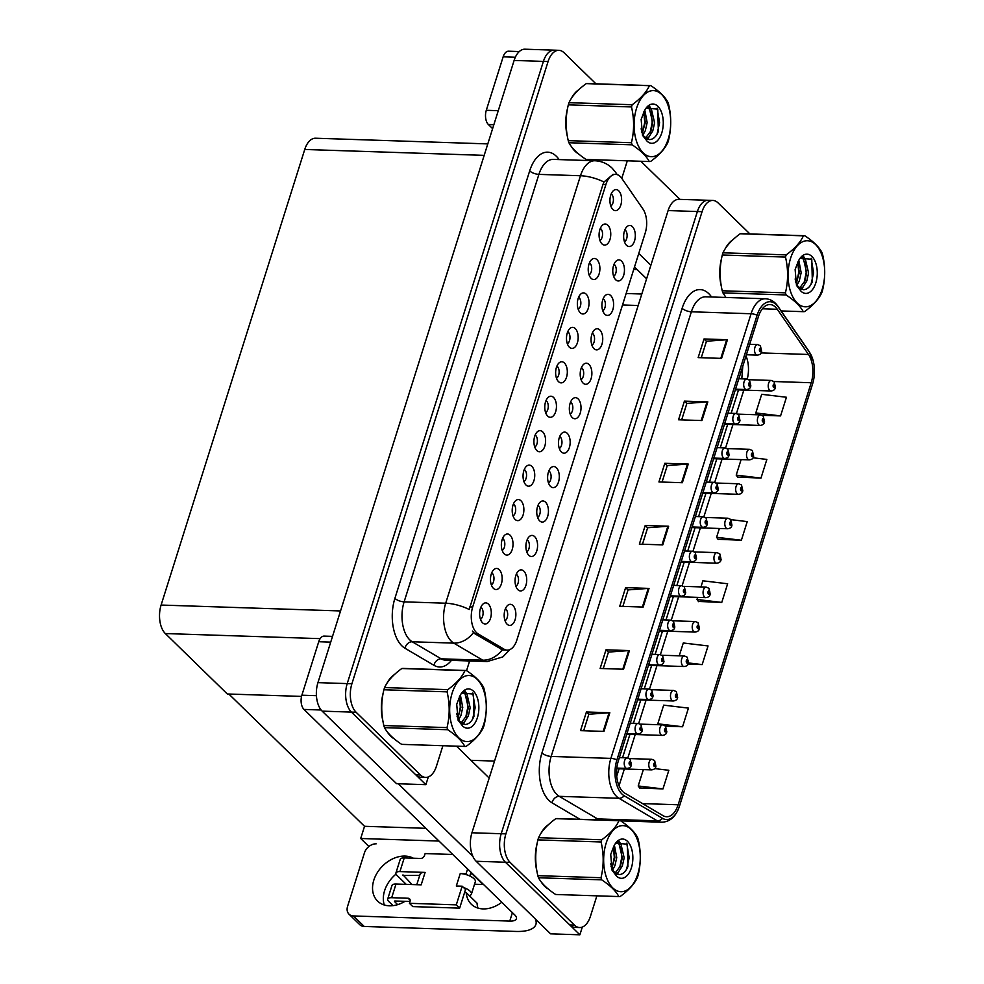 <?xml version="1.0" encoding="UTF-8"?>
<svg xmlns="http://www.w3.org/2000/svg" width="984" height="984" viewBox="0 0 984 984"><rect width="100%" height="100%" fill="white"/><g stroke="black" fill="none" stroke-linecap="round" stroke-linejoin="round"><path stroke-width="1.48" d="M749.906 233.934L718.062 202.888A21.094 11.673 91.9 0 0 712.871 200.441L678.911 199.334A21.094 11.673 91.9 0 0 668.111 210.564L471.939 832.771A21.094 11.673 91.9 0 0 476.158 861.271L550.597 933.841L579.871 934.8L582.307 927.076M668.111 210.564L697.385 211.535A21.094 11.673 91.9 0 1 708.185 200.293A21.094 11.673 91.9 0 0 697.385 211.535L501.213 833.731A21.094 11.673 91.9 0 0 505.432 862.23L579.871 934.8M368.914 846.498L360.697 838.491L438.999 841.062M360.697 838.491L364.535 826.302L425.924 828.319M228.854 694.028L364.535 826.302M559.33 448.507A6.335 3.506 91.9 0 0 561.938 443.071A6.335 3.506 91.9 0 0 560.228 436.859A6.335 3.506 91.9 0 0 559.724 436.466M561.372 451.963A10.553 5.843 91.9 0 0 561.679 452.234A10.553 5.843 91.9 0 0 569.453 447.302A10.553 5.843 91.9 0 0 567.264 433.317A10.553 5.843 91.9 0 0 562.307 432.898A10.553 5.843 91.9 0 0 558.494 442.148A10.553 5.843 91.9 0 0 561.372 451.963M570.191 414.067A6.335 3.506 91.9 0 0 572.799 408.618A6.335 3.506 91.9 0 0 571.089 402.407A6.335 3.506 91.9 0 0 570.585 402.013M572.233 417.523A10.553 5.843 91.9 0 0 572.528 417.794A10.553 5.843 91.9 0 0 580.314 412.849A10.553 5.843 91.9 0 0 578.112 398.877A10.553 5.843 91.9 0 0 573.168 398.458A10.553 5.843 91.9 0 0 569.355 407.708A10.553 5.843 91.9 0 0 572.233 417.523M581.052 379.627A6.335 3.506 91.9 0 0 583.66 374.178A6.335 3.506 91.9 0 0 581.95 367.967A6.335 3.506 91.9 0 0 581.446 367.573M583.094 383.083A10.553 5.843 91.9 0 0 583.389 383.354A10.553 5.843 91.9 0 0 591.175 378.409A10.553 5.843 91.9 0 0 588.973 364.437A10.553 5.843 91.9 0 0 584.029 364.006A10.553 5.843 91.9 0 0 580.216 373.268A10.553 5.843 91.9 0 0 583.094 383.083M502.197 550.413A6.335 3.506 91.9 0 0 504.792 544.964A6.335 3.506 91.9 0 0 503.082 538.752A6.335 3.506 91.9 0 0 502.59 538.359M504.238 553.869A10.553 5.843 91.9 0 0 504.534 554.14A10.553 5.843 91.9 0 0 512.32 549.195A10.553 5.843 91.9 0 0 510.118 535.21A10.553 5.843 91.9 0 0 505.173 534.792A10.553 5.843 91.9 0 0 501.36 544.041A10.553 5.843 91.9 0 0 504.238 553.869M534.767 447.08A6.335 3.506 91.9 0 0 537.375 441.632A6.335 3.506 91.9 0 0 535.665 435.42A6.335 3.506 91.9 0 0 535.161 435.026M536.821 450.537A10.553 5.843 91.9 0 0 537.116 450.807A10.553 5.843 91.9 0 0 544.89 445.863A10.553 5.843 91.9 0 0 542.701 431.89A10.553 5.843 91.9 0 0 537.744 431.472A10.553 5.843 91.9 0 0 533.931 440.721A10.553 5.843 91.9 0 0 536.821 450.537M505.038 620.719A6.335 3.506 91.9 0 0 507.633 615.271A6.335 3.506 91.9 0 0 505.924 609.071A6.335 3.506 91.9 0 0 505.432 608.666M507.08 624.176A10.553 5.843 91.9 0 0 507.375 624.446A10.553 5.843 91.9 0 0 515.161 619.514A10.553 5.843 91.9 0 0 512.959 605.529A10.553 5.843 91.9 0 0 508.015 605.111A10.553 5.843 91.9 0 0 504.202 614.36A10.553 5.843 91.9 0 0 507.08 624.176M523.906 481.52A6.335 3.506 91.9 0 0 526.514 476.072A6.335 3.506 91.9 0 0 524.804 469.872A6.335 3.506 91.9 0 0 524.312 469.466M525.96 484.977A10.553 5.843 91.9 0 0 526.255 485.247A10.553 5.843 91.9 0 0 534.029 480.315A10.553 5.843 91.9 0 0 531.84 466.33A10.553 5.843 91.9 0 0 526.895 465.912A10.553 5.843 91.9 0 0 523.07 475.161A10.553 5.843 91.9 0 0 525.96 484.977M491.336 584.853A6.335 3.506 91.9 0 0 493.943 579.404A6.335 3.506 91.9 0 0 492.234 573.192A6.335 3.506 91.9 0 0 491.729 572.799M493.378 588.309A10.553 5.843 91.9 0 0 493.673 588.58A10.553 5.843 91.9 0 0 501.459 583.635A10.553 5.843 91.9 0 0 499.257 569.662A10.553 5.843 91.9 0 0 494.312 569.232A10.553 5.843 91.9 0 0 490.499 578.481A10.553 5.843 91.9 0 0 493.378 588.309M613.635 276.295A6.335 3.506 91.9 0 0 616.23 270.858A6.335 3.506 91.9 0 0 614.52 264.647A6.335 3.506 91.9 0 0 614.028 264.253M615.677 279.751A10.553 5.843 91.9 0 0 615.972 280.022A10.553 5.843 91.9 0 0 623.745 275.089A10.553 5.843 91.9 0 0 621.556 261.104A10.553 5.843 91.9 0 0 616.611 260.686A10.553 5.843 91.9 0 0 612.798 269.936A10.553 5.843 91.9 0 0 615.677 279.751M578.211 309.308A6.335 3.506 91.9 0 0 580.818 303.872A6.335 3.506 91.9 0 0 579.109 297.66A6.335 3.506 91.9 0 0 578.604 297.254M580.252 312.764A10.553 5.843 91.9 0 0 580.548 313.035A10.553 5.843 91.9 0 0 588.334 308.103A10.553 5.843 91.9 0 0 586.132 294.118A10.553 5.843 91.9 0 0 581.187 293.699A10.553 5.843 91.9 0 0 577.374 302.949A10.553 5.843 91.9 0 0 580.252 312.764M526.747 551.839A6.335 3.506 91.9 0 0 529.355 546.391A6.335 3.506 91.9 0 0 527.645 540.179A6.335 3.506 91.9 0 0 527.153 539.786M528.802 555.296A10.553 5.843 91.9 0 0 529.097 555.566A10.553 5.843 91.9 0 0 536.87 550.622A10.553 5.843 91.9 0 0 534.681 536.649A10.553 5.843 91.9 0 0 529.736 536.218A10.553 5.843 91.9 0 0 525.911 545.468A10.553 5.843 91.9 0 0 528.802 555.296M599.933 240.428A6.335 3.506 91.9 0 0 602.528 234.979A6.335 3.506 91.9 0 0 600.818 228.768A6.335 3.506 91.9 0 0 600.326 228.374M601.974 243.884A10.553 5.843 91.9 0 0 602.269 244.155A10.553 5.843 91.9 0 0 610.055 239.21A10.553 5.843 91.9 0 0 607.854 225.238A10.553 5.843 91.9 0 0 602.909 224.807A10.553 5.843 91.9 0 0 599.096 234.069A10.553 5.843 91.9 0 0 601.974 243.884M513.058 515.96A6.335 3.506 91.9 0 0 515.653 510.524A6.335 3.506 91.9 0 0 513.943 504.312A6.335 3.506 91.9 0 0 513.451 503.919M515.099 519.417A10.553 5.843 91.9 0 0 515.395 519.687A10.553 5.843 91.9 0 0 523.168 514.755A10.553 5.843 91.9 0 0 520.979 500.77A10.553 5.843 91.9 0 0 516.034 500.352A10.553 5.843 91.9 0 0 512.221 509.601A10.553 5.843 91.9 0 0 515.099 519.417M567.35 343.76A6.335 3.506 91.9 0 0 569.957 338.312A6.335 3.506 91.9 0 0 568.248 332.1A6.335 3.506 91.9 0 0 567.743 331.706M569.392 347.217A10.553 5.843 91.9 0 0 569.687 347.475A10.553 5.843 91.9 0 0 577.473 342.543A10.553 5.843 91.9 0 0 575.271 328.558A10.553 5.843 91.9 0 0 570.326 328.139A10.553 5.843 91.9 0 0 566.513 337.389A10.553 5.843 91.9 0 0 569.392 347.217M515.899 586.279A6.335 3.506 91.9 0 0 518.494 580.831A6.335 3.506 91.9 0 0 516.784 574.619A6.335 3.506 91.9 0 0 516.293 574.226M517.941 589.736A10.553 5.843 91.9 0 0 518.236 590.006A10.553 5.843 91.9 0 0 526.01 585.062A10.553 5.843 91.9 0 0 523.82 571.089A10.553 5.843 91.9 0 0 518.875 570.671A10.553 5.843 91.9 0 0 515.062 579.92A10.553 5.843 91.9 0 0 517.941 589.736M545.628 412.64A6.335 3.506 91.9 0 0 548.236 407.192A6.335 3.506 91.9 0 0 546.526 400.98A6.335 3.506 91.9 0 0 546.022 400.586M547.682 416.097A10.553 5.843 91.9 0 0 547.977 416.367A10.553 5.843 91.9 0 0 555.751 411.423A10.553 5.843 91.9 0 0 553.562 397.45A10.553 5.843 91.9 0 0 548.605 397.019A10.553 5.843 91.9 0 0 544.792 406.269A10.553 5.843 91.9 0 0 547.682 416.097M548.469 482.959A6.335 3.506 91.9 0 0 551.077 477.511A6.335 3.506 91.9 0 0 549.367 471.299A6.335 3.506 91.9 0 0 548.863 470.906M550.523 486.416A10.553 5.843 91.9 0 0 550.819 486.674A10.553 5.843 91.9 0 0 558.592 481.742A10.553 5.843 91.9 0 0 556.403 467.757A10.553 5.843 91.9 0 0 551.446 467.338A10.553 5.843 91.9 0 0 547.633 476.588A10.553 5.843 91.9 0 0 550.523 486.416M556.489 378.2A6.335 3.506 91.9 0 0 559.096 372.752A6.335 3.506 91.9 0 0 557.387 366.54A6.335 3.506 91.9 0 0 556.882 366.146M558.531 381.657A10.553 5.843 91.9 0 0 558.838 381.927A10.553 5.843 91.9 0 0 566.612 376.983A10.553 5.843 91.9 0 0 564.422 362.998A10.553 5.843 91.9 0 0 559.466 362.579A10.553 5.843 91.9 0 0 555.653 371.829A10.553 5.843 91.9 0 0 558.531 381.657M589.072 274.868A6.335 3.506 91.9 0 0 591.679 269.419A6.335 3.506 91.9 0 0 589.969 263.208A6.335 3.506 91.9 0 0 589.465 262.814M591.113 278.324A10.553 5.843 91.9 0 0 591.409 278.595A10.553 5.843 91.9 0 0 599.194 273.65A10.553 5.843 91.9 0 0 596.993 259.678A10.553 5.843 91.9 0 0 592.048 259.259A10.553 5.843 91.9 0 0 588.235 268.509A10.553 5.843 91.9 0 0 591.113 278.324M537.608 517.399A6.335 3.506 91.9 0 0 540.216 511.951A6.335 3.506 91.9 0 0 538.506 505.739A6.335 3.506 91.9 0 0 538.014 505.346M539.663 520.856A10.553 5.843 91.9 0 0 539.958 521.126A10.553 5.843 91.9 0 0 547.731 516.182A10.553 5.843 91.9 0 0 545.542 502.197A10.553 5.843 91.9 0 0 540.585 501.778A10.553 5.843 91.9 0 0 536.772 511.028A10.553 5.843 91.9 0 0 539.663 520.856M610.793 205.988A6.335 3.506 91.9 0 0 613.389 200.539A6.335 3.506 91.9 0 0 611.679 194.328A6.335 3.506 91.9 0 0 611.187 193.934M612.835 209.444A10.553 5.843 91.9 0 0 613.13 209.715A10.553 5.843 91.9 0 0 620.904 204.77A10.553 5.843 91.9 0 0 618.715 190.785A10.553 5.843 91.9 0 0 613.77 190.367A10.553 5.843 91.9 0 0 609.957 199.617A10.553 5.843 91.9 0 0 612.835 209.444M591.913 345.187A6.335 3.506 91.9 0 0 594.52 339.738A6.335 3.506 91.9 0 0 592.811 333.527A6.335 3.506 91.9 0 0 592.307 333.133M593.955 348.643A10.553 5.843 91.9 0 0 594.25 348.914A10.553 5.843 91.9 0 0 602.036 343.969A10.553 5.843 91.9 0 0 599.834 329.984A10.553 5.843 91.9 0 0 594.889 329.566A10.553 5.843 91.9 0 0 591.077 338.816A10.553 5.843 91.9 0 0 593.955 348.643M602.774 310.747A6.335 3.506 91.9 0 0 605.381 305.298A6.335 3.506 91.9 0 0 603.672 299.087A6.335 3.506 91.9 0 0 603.167 298.693M604.816 314.203A10.553 5.843 91.9 0 0 605.111 314.462A10.553 5.843 91.9 0 0 612.897 309.529A10.553 5.843 91.9 0 0 610.695 295.544A10.553 5.843 91.9 0 0 605.75 295.126A10.553 5.843 91.9 0 0 601.937 304.376A10.553 5.843 91.9 0 0 604.816 314.203M480.475 619.293A6.335 3.506 91.9 0 0 483.082 613.844A6.335 3.506 91.9 0 0 481.373 607.632A6.335 3.506 91.9 0 0 480.868 607.239M482.517 622.749A10.553 5.843 91.9 0 0 482.812 623.02A10.553 5.843 91.9 0 0 490.598 618.075A10.553 5.843 91.9 0 0 488.396 604.102A10.553 5.843 91.9 0 0 483.452 603.672A10.553 5.843 91.9 0 0 479.638 612.934A10.553 5.843 91.9 0 0 482.517 622.749M624.483 241.855A6.335 3.506 91.9 0 0 627.091 236.406A6.335 3.506 91.9 0 0 625.381 230.207A6.335 3.506 91.9 0 0 624.889 229.801M626.537 245.311A10.553 5.843 91.9 0 0 626.833 245.582A10.553 5.843 91.9 0 0 634.606 240.65A10.553 5.843 91.9 0 0 632.417 226.664A10.553 5.843 91.9 0 0 627.472 226.246A10.553 5.843 91.9 0 0 623.659 235.496A10.553 5.843 91.9 0 0 626.537 245.311M476.49 632.638A18.991 10.504 91.9 0 0 478.15 633.93L504.152 649.243A18.991 10.504 91.9 0 0 507.154 650.153A18.991 10.504 91.9 0 0 516.871 640.031L645.258 232.876A18.991 10.504 91.9 0 0 642.946 209.014L621.79 178.362A18.991 10.504 91.9 0 0 615.627 174.365A18.991 10.504 91.9 0 0 605.91 184.488L472.689 606.993A18.991 10.504 91.9 0 0 476.49 632.638M425.875 784.666L396.601 783.707L322.162 711.137A21.094 11.673 91.9 0 1 317.943 682.638L514.115 60.442A21.094 11.673 91.9 0 1 524.915 49.2L554.189 50.159A21.094 11.673 91.9 0 0 543.402 61.402L347.217 683.597A21.094 11.673 91.9 0 0 351.436 712.096L425.875 784.666L428.311 776.954M487.806 143.898L315.544 138.227A21.094 11.673 -88.1 0 0 304.745 149.47L161.105 605.049A21.094 11.673 -88.1 0 0 165.324 633.548L227.304 693.978L301.547 696.414M541.175 881.861A33.764 18.684 91.9 0 0 544.632 886.289A33.764 18.684 91.9 0 0 547.916 888.761M622.774 791.579A22.509 12.46 -88.1 0 1 618.26 761.173L758.455 316.528A22.509 12.46 -88.1 0 1 769.98 304.548A22.509 12.46 -88.1 0 1 777.286 309.271L808.479 354.474A22.509 12.46 -88.1 0 1 811.21 382.751L678.148 804.764A22.509 12.46 -88.1 0 1 666.623 816.745A22.509 12.46 -88.1 0 1 663.056 815.674L624.729 793.092A22.509 12.46 -88.1 0 1 622.774 791.579M621.986 794.063A25.326 14.01 91.9 0 0 624.2 795.773L662.527 818.344A25.326 14.01 91.9 0 0 679.39 806.4A25.326 14.01 91.9 0 0 679.489 806.081L812.55 384.055A25.326 14.01 91.9 0 0 813.214 360.907A25.326 14.01 91.9 0 0 809.488 352.247L778.295 307.045A25.326 14.01 91.9 0 0 757.114 315.212L616.919 759.857A25.326 14.01 91.9 0 0 621.986 794.063M712.871 200.441A21.094 11.673 91.9 0 0 702.072 211.683L697.385 211.535L501.213 833.731A21.094 11.673 91.9 0 0 505.432 862.23L569.773 924.948A21.094 11.673 91.9 0 0 574.951 927.383L579.638 927.543A21.094 11.673 91.9 0 0 590.437 916.301L596.882 895.846M701.272 357.721L706.463 341.227L726.672 339.751A5.621 2.116 17.5 0 1 727.447 339.726L704.027 338.963L698.148 357.61L721.567 358.385L727.447 339.726M706.438 341.313L704.027 338.963M681.666 419.885L686.869 403.403L707.066 401.915A5.621 2.116 17.5 0 1 707.84 401.902L684.421 401.128L678.542 419.787L701.961 420.549L707.84 401.902M686.832 403.489L684.421 401.128M662.06 482.062L667.263 465.567L687.472 464.091A5.621 2.116 17.5 0 1 688.246 464.067L664.815 463.304L658.936 481.951L682.355 482.726L688.246 464.067M667.238 465.653L664.815 463.304M583.66 730.731L588.85 714.249L609.059 712.76A5.621 2.116 17.5 0 1 609.834 712.748L586.415 711.986L580.535 730.632L603.955 731.407L609.834 712.748M588.826 714.335L586.415 711.986M603.254 668.566L608.456 652.084L628.665 650.596A5.621 2.116 17.5 0 1 629.44 650.584L606.009 649.809L600.129 668.468L623.548 669.231L629.44 650.584M608.432 652.171L606.009 649.809M622.86 606.402L628.063 589.908L648.259 588.42A5.621 2.116 17.5 0 1 649.034 588.407L625.615 587.645L619.736 606.292L643.155 607.067L649.034 588.407M628.026 589.994L625.615 587.645M642.466 544.226L647.656 527.744L667.865 526.255A5.621 2.116 17.5 0 1 668.64 526.243L645.221 525.468L639.342 544.127L662.761 544.89L668.64 526.243M647.632 527.83L645.221 525.468M548.395 824.715A33.764 18.684 91.9 0 0 540.696 833.805M537.264 842.784A33.764 18.684 91.9 0 0 536.981 871.504M732.809 239.825A33.764 18.684 91.9 0 0 725.122 248.903M721.69 257.882A33.764 18.684 91.9 0 0 721.395 286.615M702.072 211.683L505.899 833.879A21.094 11.673 91.9 0 0 510.118 862.39L574.447 925.108A21.094 11.673 91.9 0 0 579.638 927.543M737.619 477.092L760.976 478.089L766.856 459.43L753.031 457.781M762.145 415.309L780.57 415.912L786.45 397.265L761.69 394.301L755.81 412.948L757.114 414.768M688.05 664.126L702.17 664.594L708.049 645.947L683.277 642.982L679.231 655.811M665.639 726.204L682.564 726.758L688.443 708.111L663.671 705.147L657.792 723.806L658.456 724.728M639.612 787.938L662.958 788.934L668.837 770.288L654.631 768.578M718.025 539.269L741.37 540.253L747.25 521.606L730.878 519.638M698.419 601.433L721.764 602.429L727.643 583.77L702.884 580.806L700.952 586.919M697.656 597.374L697.004 599.465L698.579 601.667M721.764 602.429L697.004 599.465M702.17 664.594L688.517 662.958A3.518 1.205 -164.1 0 0 688.062 662.097A1.759 0.972 91.9 0 0 687.693 659.797A1.759 0.972 91.9 0 0 686.352 660.522A1.759 0.972 91.9 0 0 686.709 662.896A1.759 0.972 91.9 0 0 688.013 662.232L687.004 661.974L687.226 660.645L688.062 662.097M682.564 726.758L657.792 723.806M643.364 769.586L638.198 785.97L639.772 788.172M662.958 788.934L638.198 785.97M719.378 528.482L716.598 537.289L718.185 539.49M741.37 540.253L716.598 537.289M741.1 459.602L736.204 475.124L737.791 477.326M760.976 478.089L736.204 475.124M780.57 415.912L755.81 412.948M387.179 731.727A33.764 18.684 91.9 0 0 390.648 736.155A33.764 18.684 91.9 0 0 393.932 738.627M571.593 146.837A33.764 18.684 91.9 0 0 575.062 151.253A33.764 18.684 91.9 0 0 578.346 153.725M509.921 649.575L502.799 656.918L487.203 661.543A28.13 15.572 -88.1 0 1 482.75 660.19L453.784 643.13A28.13 15.572 -88.1 0 1 451.324 641.224A28.13 15.572 -88.1 0 1 445.691 603.217A24.612 9.25 17.5 0 1 469.196 609.49L602.995 184.389L603.979 182.003L613.143 174.291M603.979 182.003A24.612 9.25 -162.5 0 0 580.474 175.742L445.691 603.217L404.117 601.851A28.13 15.572 91.9 0 0 409.75 639.858A28.13 15.572 91.9 0 0 412.21 641.765L441.176 658.825L482.75 660.19A24.612 19.631 -59.5 0 0 502.344 649.735L474.964 633.819L472.394 631.051M595.91 83.8L564.066 52.755A21.094 11.673 91.9 0 0 558.875 50.319L554.189 50.159A21.094 11.673 91.9 0 0 543.402 61.402L347.217 683.597A21.094 11.673 91.9 0 0 351.436 712.096L415.777 774.814A21.094 11.673 91.9 0 0 420.967 777.262L425.642 777.409A21.094 11.673 91.9 0 0 436.441 766.179L442.898 745.712M394.399 674.594A33.764 18.684 91.9 0 0 386.712 683.671M383.28 692.65A33.764 18.684 91.9 0 0 382.985 721.383M578.813 89.692A33.764 18.684 91.9 0 0 571.126 98.781M567.694 107.748A33.764 18.684 91.9 0 0 567.399 136.481M558.875 50.319A21.094 11.673 91.9 0 0 548.076 61.549L351.903 683.757A21.094 11.673 91.9 0 0 356.122 712.256L420.463 774.974A21.094 11.673 91.9 0 0 425.642 777.409M466.564 670.633L469.614 660.965M621.79 178.35L627.312 160.81M775.318 387.573A3.518 1.205 -164.1 0 0 775.392 387.425A3.518 1.205 -164.1 0 0 774.937 386.564A1.759 0.972 91.9 0 0 774.568 384.252A1.759 0.972 91.9 0 0 773.227 384.99A1.759 0.972 91.9 0 0 773.584 387.364A1.759 0.972 91.9 0 0 774.9 386.7L773.879 386.429L774.101 385.113L774.937 386.564M773.719 386.146L774.408 386.171M774.9 386.7A3.518 1.439 19.1 0 1 775.294 387.757C775.011 389.615 773.572 390.685 770.976 390.98A5.277 2.915 -88.1 0 1 769.673 390.377A5.277 2.915 -88.1 0 1 768.344 384.4A5.277 2.915 -88.1 0 1 771.321 380.439L774.088 381.644L775.392 387.425M773.707 386.085L774.42 386.109M761.616 351.694A3.518 1.205 -164.1 0 0 761.69 351.559A3.518 1.205 -164.1 0 0 761.235 350.685A1.759 0.972 91.9 0 0 760.866 348.385A1.759 0.972 91.9 0 0 759.537 349.111A1.759 0.972 91.9 0 0 759.882 351.497A1.759 0.972 91.9 0 0 761.198 350.821L760.177 350.562L760.398 349.234L761.235 350.685M760.718 350.243L760.005 350.218L760.706 350.292M761.198 350.821A3.518 1.439 19.1 0 1 761.591 351.878C761.309 353.736 759.869 354.818 757.274 355.113A5.277 2.915 -88.1 0 1 755.97 354.498A5.277 2.915 -88.1 0 1 754.642 348.521A5.277 2.915 -88.1 0 1 757.619 344.572L760.386 345.765L761.69 351.559M764.457 422.013A3.518 1.205 -164.1 0 0 764.531 421.878A3.518 1.205 -164.1 0 0 764.076 421.004A1.759 0.972 91.9 0 0 763.707 418.692A1.759 0.972 91.9 0 0 762.379 419.43A1.759 0.972 91.9 0 0 762.723 421.804A1.759 0.972 91.9 0 0 764.039 421.14L763.018 420.869L763.24 419.553L764.076 421.004M762.871 420.586L763.547 420.611M764.039 421.14A3.518 1.439 19.1 0 1 764.433 422.197C764.15 424.055 762.711 425.125 760.115 425.432A5.277 2.915 -88.1 0 1 758.812 424.817A5.277 2.915 -88.1 0 1 757.495 418.84A5.277 2.915 -88.1 0 1 760.46 414.879L763.227 416.084L764.531 421.878M762.846 420.525L763.559 420.549M753.609 456.453A3.518 1.205 -164.1 0 0 753.67 456.318A3.518 1.205 -164.1 0 0 753.215 455.444A1.759 0.972 91.9 0 0 752.846 453.144A1.759 0.972 91.9 0 0 751.518 453.87A1.759 0.972 91.9 0 0 751.862 456.244A1.759 0.972 91.9 0 0 753.178 455.58L752.157 455.321L752.379 453.993L753.215 455.444M752.01 455.026L752.686 455.051M753.178 455.58A3.518 1.439 19.1 0 1 753.572 456.637C753.289 458.495 751.85 459.565 749.255 459.872A5.277 2.915 -88.1 0 1 747.963 459.257A5.277 2.915 -88.1 0 1 746.635 453.28A5.277 2.915 -88.1 0 1 749.599 449.331L752.379 450.524L753.67 456.318M751.997 454.977L752.699 454.989M742.748 490.893A3.518 1.205 -164.1 0 0 742.809 490.758A3.518 1.205 -164.1 0 0 742.354 489.884A1.759 0.972 91.9 0 0 741.985 487.584A1.759 0.972 91.9 0 0 740.657 488.31A1.759 0.972 91.9 0 0 741.001 490.696A1.759 0.972 91.9 0 0 742.317 490.02L741.296 489.761L741.518 488.433L742.354 489.884M741.149 489.466L741.825 489.491M742.317 490.02A3.518 1.439 19.1 0 1 742.711 491.077C742.428 492.935 740.989 494.017 738.394 494.312A5.277 2.915 -88.1 0 1 737.102 493.697A5.277 2.915 -88.1 0 1 735.774 487.72A5.277 2.915 -88.1 0 1 738.738 483.771L741.518 484.964L742.809 490.758M741.136 489.417L741.838 489.442M750.767 386.134A3.518 1.205 -164.1 0 0 750.829 385.999A3.518 1.205 -164.1 0 0 750.374 385.138A1.759 0.972 91.9 0 0 750.005 382.825A1.759 0.972 91.9 0 0 748.676 383.563A1.759 0.972 91.9 0 0 749.021 385.937A1.759 0.972 91.9 0 0 750.337 385.273L749.316 385.002L749.537 383.674L750.374 385.138M749.168 384.707L749.845 384.732M750.337 385.273A3.518 1.439 19.1 0 1 750.731 386.318C750.448 388.176 749.009 389.258 746.413 389.553A5.277 2.915 -88.1 0 1 745.122 388.951A5.277 2.915 -88.1 0 1 743.793 382.973A5.277 2.915 -88.1 0 1 746.758 379.012L749.537 380.205L750.829 385.999M749.144 384.658L749.857 384.683M739.906 420.586A3.518 1.205 -164.1 0 0 739.968 420.439A3.518 1.205 -164.1 0 0 739.513 419.578A1.759 0.972 91.9 0 0 739.144 417.265A1.759 0.972 91.9 0 0 737.816 418.003A1.759 0.972 91.9 0 0 738.16 420.377A1.759 0.972 91.9 0 0 739.476 419.713L738.455 419.442L738.676 418.114L739.513 419.578M738.308 419.159L738.984 419.172M739.476 419.713A3.518 1.439 19.1 0 1 739.87 420.771C739.587 422.616 738.148 423.698 735.552 423.993A5.277 2.915 -88.1 0 1 734.261 423.391A5.277 2.915 -88.1 0 1 732.932 417.413A5.277 2.915 -88.1 0 1 735.897 413.452L738.676 414.658L739.968 420.439M738.295 419.098L738.996 419.123M729.046 455.026A3.518 1.205 -164.1 0 0 729.107 454.879A3.518 1.205 -164.1 0 0 728.652 454.018A1.759 0.972 91.9 0 0 728.283 451.705A1.759 0.972 91.9 0 0 726.955 452.443A1.759 0.972 91.9 0 0 727.299 454.817A1.759 0.972 91.9 0 0 728.615 454.153L727.594 453.882L727.816 452.566L728.652 454.018M727.447 453.599L728.123 453.624M728.615 454.153A3.518 1.439 19.1 0 1 729.009 455.211C728.726 457.068 727.287 458.138 724.691 458.446A5.277 2.915 -88.1 0 1 723.4 457.831A5.277 2.915 -88.1 0 1 722.071 451.853A5.277 2.915 -88.1 0 1 725.036 447.892L727.816 449.098L729.107 454.879M727.434 453.538L728.135 453.562M718.185 489.466A3.518 1.205 -164.1 0 0 718.246 489.331A3.518 1.205 -164.1 0 0 717.803 488.458A1.759 0.972 91.9 0 0 717.422 486.157A1.759 0.972 91.9 0 0 716.094 486.883A1.759 0.972 91.9 0 0 716.45 489.257A1.759 0.972 91.9 0 0 717.754 488.593L716.733 488.322L716.955 487.006L717.803 488.458M716.586 488.039L717.262 488.064M717.754 488.593A3.518 1.439 19.1 0 1 718.148 489.651C717.865 491.508 716.426 492.578 713.831 492.886A5.277 2.915 -88.1 0 1 712.539 492.271A5.277 2.915 -88.1 0 1 711.211 486.293A5.277 2.915 -88.1 0 1 714.175 482.332L716.955 483.538L718.246 489.331M716.573 487.99L717.274 488.002M384.301 905.009A28.13 20.922 134.3 0 1 384.596 890.692A28.13 20.922 134.3 0 1 396.035 874.099M405.014 901.307A28.13 20.922 134.3 0 1 377.598 901.098A28.13 20.922 134.3 0 1 373.809 880.188A28.13 20.922 134.3 0 1 413.329 858.208M474.546 884.222L482.923 884.505A28.13 20.922 134.3 0 1 483.181 884.136M470.438 873.94L472.148 874.001L482.923 884.505M501.791 902.279A28.13 20.922 134.3 0 1 471.274 904.185A28.13 20.922 134.3 0 1 466.268 892.648L464.559 892.586M466.268 892.648L477.043 903.152A28.13 20.922 134.3 0 0 477.978 908.084M330.722 642.121L318.73 641.728L301.879 695.196L316.43 695.676M398.323 783.768L472.923 856.486M456.465 746.155L489.183 778.061M537.079 920.667L535.899 924.431A42.201 15.842 -162.5 0 1 515.862 931.442L364.203 926.461A10.553 7.847 134.3 0 1 359.775 924.689L349 914.173A10.553 7.847 -45.7 0 0 353.428 915.944L509.761 921.086L512.418 912.648M376.171 843.829A10.553 7.847 -45.7 0 0 364.437 852.87L347.586 906.338A10.553 7.847 -45.7 0 0 349 914.173M509.761 921.086A14.071 5.277 17.5 0 0 516.44 918.749A14.071 5.277 17.5 0 0 514.73 914.899L303.995 709.439A10.553 5.843 -88.1 0 1 301.879 695.196M318.73 641.728A10.553 5.843 -88.1 0 1 324.13 636.107L332.531 636.377M535.899 924.431A42.201 15.842 -162.5 0 0 535.308 918.933M515.345 57.232L503.156 56.826L486.293 110.294L498.273 110.688M638.764 253.478L650.867 265.274M640.879 161.265L679.969 199.358M646.611 278.779L634.495 266.971M492.615 128.646L488.408 124.55A10.553 5.843 -88.1 0 1 486.293 110.294M503.156 56.826A10.553 5.843 -88.1 0 1 508.556 51.205L519.269 51.562M467.375 875.022L466.084 873.767L460.229 873.571A10.553 3.961 17.5 0 1 467.375 875.022A10.553 3.961 17.5 0 1 474.067 878.786A10.553 3.961 17.5 0 1 475.346 881.664L471.422 894.099A10.553 3.961 17.5 0 1 469.307 895.612M394.756 901L410.021 901.479L409.442 903.312L412.813 906.596L459.651 908.134L465.543 889.487L463.452 887.457A10.553 3.961 17.5 0 1 470.143 891.221A10.553 3.961 17.5 0 1 471.422 894.099M416.773 884.702L420.094 874.173A10.553 3.961 17.5 0 1 425.1 872.414L421.177 884.85L396.011 884.026L391.693 897.703L408.089 898.244A3.518 2.62 134.3 0 1 409.565 898.835A3.518 2.62 134.3 0 1 410.033 901.442M399.922 871.59A8.438 3.173 -162.5 0 0 395.912 872.992L400.23 859.315A8.438 3.173 17.5 0 1 404.239 857.913L399.922 871.59L425.1 872.414M395.912 872.992A8.438 3.173 -162.5 0 0 396.946 875.305L406.232 884.358M402.985 874.887L412.087 884.554M402.8 875.489L419.701 875.416M391.693 897.703A8.438 3.173 -162.5 0 0 387.684 899.105L392.001 885.428A8.438 3.173 17.5 0 1 396.011 884.026M463.452 887.457L462.173 886.203L456.318 886.006L460.229 873.571M469.786 876.006L470.979 872.242M387.684 899.105A8.438 3.173 -162.5 0 0 388.705 901.405L393.059 905.649M394.559 901.602L397.684 904.653M409.442 903.312L456.293 904.849L459.651 908.134M456.293 904.849L462.173 886.203M466.084 873.767L467.609 868.958M452.763 854.481L425.125 853.571L424.534 855.44A3.518 2.62 134.3 0 1 420.635 858.454L404.239 857.913M637.177 269.579L633.721 269.468M546.12 887.187A33.407 18.487 -88.1 0 1 544.73 885.969A33.407 18.487 -88.1 0 1 543.143 884.222M536.378 867.728A33.407 18.487 -88.1 0 1 536.575 846.732M542.75 830.84A33.407 18.487 -88.1 0 1 546.624 826.425M392.124 737.053A33.407 18.487 -88.1 0 1 390.746 735.847A33.407 18.487 -88.1 0 1 389.16 734.089M382.382 717.594A33.407 18.487 -88.1 0 1 382.579 696.611M388.754 680.707A33.407 18.487 -88.1 0 1 392.628 676.291M720.792 282.826A33.407 18.487 -88.1 0 1 720.989 261.842M727.176 245.938A33.407 18.487 -88.1 0 1 731.038 241.523M576.538 152.151A33.407 18.487 -88.1 0 1 575.16 150.946A33.407 18.487 -88.1 0 1 573.574 149.199M566.809 132.692A33.407 18.487 -88.1 0 1 566.993 111.709M573.18 95.817A33.407 18.487 -88.1 0 1 577.054 91.389M637.792 874.112A33.062 18.29 91.9 0 0 631.174 829.451A33.062 18.29 91.9 0 0 606.132 843.239A33.062 18.29 91.9 0 0 612.749 887.888A33.062 18.29 91.9 0 0 637.792 874.112M637.792 876.326A37.982 21.021 91.9 0 0 638.124 875.219C640.978 863.337 641.002 851.418 638.198 839.45A37.982 21.021 91.9 0 0 637.509 837.347C634.643 831.886 628.924 826.314 620.363 820.631A37.982 21.021 91.9 0 0 618.985 820.717L555.8 818.651C547.252 824.875 541.507 831.222 538.58 837.691A37.982 21.021 91.9 0 0 538.223 838.786A37.982 21.021 91.9 0 0 537.891 839.893C535.025 851.677 535.013 863.595 537.817 875.662A37.982 21.021 91.9 0 0 538.506 877.765C541.397 883.263 547.116 888.835 555.653 894.481L618.838 896.559A37.982 21.021 91.9 0 0 620.215 896.473C628.813 890.188 634.557 883.841 637.435 877.421A37.982 21.021 91.9 0 0 637.792 876.326M538.58 837.691L601.765 839.77C610.314 833.546 616.058 827.187 618.985 820.717M601.765 839.77A37.982 21.021 91.9 0 0 601.409 840.865A37.982 21.021 91.9 0 0 601.076 841.972L537.891 839.893M620.363 820.631L557.178 818.553A37.982 21.021 91.9 0 0 555.8 818.651M612.601 869.93L614.914 865.699L616.747 857.605L614.385 845.145M611.876 868.109L614.877 857.544L613.438 846.867M615.849 873.829L618.456 872.021L622.343 865.945L624.176 857.851L620.99 844.284L617.583 842.439L615.996 842.734M615 873.226L620.486 865.883L622.318 857.79L619.133 844.223L616.648 842.525M611.015 866.326L613.868 872.427L610.683 863.89M613.216 871.234L619.047 874.628C622.774 874.456 625.738 871.762 627.927 866.547L627.349 844.174L615.64 843.19M631.384 867.851A19.655 10.873 91.9 0 0 629.108 843.325A19.655 10.873 91.9 0 0 615.234 843.755A19.655 10.873 91.9 0 0 613.918 846.056L610.72 854.469L612.085 870.323L616.697 876.24A19.655 10.873 91.9 0 0 631.384 867.851M616.697 876.24L613.868 872.427M537.817 875.662L601.003 877.74A37.982 21.021 91.9 0 0 601.691 879.844L538.506 877.765M601.003 877.74C603.868 865.957 603.893 854.038 601.076 841.972M618.838 896.559C615.972 891.098 610.252 885.526 601.691 879.844M612.282 867.334L614.311 857.249L613.401 846.941M616.292 874.075L616.845 873.3M619.723 867.581L621.74 857.495L620.707 846.72M619.28 842.894L618.038 840.84M626.611 869.192L629.182 857.74L626.722 843.177M617.005 874.382L618.788 871.689M620.67 843.94L618.653 840.459M483.808 723.978A33.062 18.29 91.9 0 0 477.191 679.329A33.062 18.29 91.9 0 0 452.148 693.105A33.062 18.29 91.9 0 0 458.765 737.766A33.062 18.29 91.9 0 0 483.808 723.978M483.796 726.204A37.982 21.021 91.9 0 0 484.128 725.085C486.994 713.216 487.018 701.284 484.202 689.317A37.982 21.021 91.9 0 0 483.513 687.213C480.647 681.752 474.94 676.18 466.367 670.498A37.982 21.021 91.9 0 0 464.989 670.596L401.804 668.517C393.256 674.753 387.512 681.1 384.584 687.57A37.982 21.021 91.9 0 0 384.227 688.652A37.982 21.021 91.9 0 0 383.895 689.772C381.042 701.543 381.017 713.474 383.822 725.54A37.982 21.021 91.9 0 0 384.51 727.643C387.401 733.129 393.12 738.701 401.656 744.359L464.842 746.438A37.982 21.021 91.9 0 0 466.219 746.339C474.817 740.054 480.561 733.707 483.439 727.287A37.982 21.021 91.9 0 0 483.796 726.204M384.584 687.57L447.781 689.649C456.33 683.413 462.062 677.066 464.989 670.596M447.781 689.649A37.982 21.021 91.9 0 0 447.425 690.731A37.982 21.021 91.9 0 0 447.08 691.85L383.895 689.772M466.367 670.498L403.182 668.419A37.982 21.021 91.9 0 0 401.804 668.517M458.618 719.808L460.918 715.565L462.751 707.471L460.389 695.024M457.88 717.976L460.893 707.41L459.454 696.734M461.853 723.707L464.46 721.887L468.359 715.811L470.18 707.717L466.994 694.15L463.599 692.318L462 692.613M461.004 723.092L466.502 715.749L468.322 707.656L465.137 694.089L462.664 692.404M457.019 716.192L459.872 722.293L456.699 713.757M459.233 721.112L465.051 724.507C468.778 724.322 471.742 721.629 473.931 716.413L473.365 694.052L461.644 693.056M477.388 717.717A19.655 10.873 91.9 0 0 475.112 693.191A19.655 10.873 91.9 0 0 461.238 693.622A19.655 10.873 91.9 0 0 459.922 695.934L456.724 704.335L458.089 720.19L462.701 726.106A19.655 10.873 91.9 0 0 477.388 717.717M462.701 726.106L459.872 722.293M383.822 725.54L447.019 727.606A37.982 21.021 91.9 0 0 447.695 729.722L384.51 727.643M447.019 727.606C449.873 715.835 449.897 703.904 447.08 691.85M464.842 746.438C461.976 740.964 456.268 735.392 447.695 729.722M458.286 717.213L460.315 707.127L459.405 696.82M462.296 723.953L462.849 723.166M465.727 717.447L467.757 707.373L466.711 696.598M465.284 692.773L464.042 690.706M472.627 719.07L475.186 707.619L472.738 693.043M463.021 724.249L464.805 721.555M466.674 693.818L464.669 690.337M822.218 289.21A33.062 18.29 91.9 0 0 815.601 244.561A33.062 18.29 91.9 0 0 790.558 258.349A33.062 18.29 91.9 0 0 797.175 302.998A33.062 18.29 91.9 0 0 822.218 289.21M781.136 310.944L803.251 311.67A37.982 21.021 91.9 0 0 804.629 311.571C813.227 305.286 818.971 298.939 821.849 292.519A37.982 21.021 91.9 0 0 822.206 291.436A37.982 21.021 91.9 0 0 822.538 290.317C825.404 278.447 825.428 266.516 822.612 254.561A37.982 21.021 91.9 0 0 821.923 252.445C819.057 246.984 813.35 241.412 804.777 235.73A37.982 21.021 91.9 0 0 803.399 235.828L740.214 233.749C731.666 239.985 725.921 246.332 722.994 252.802A37.982 21.021 91.9 0 0 722.637 253.897A37.982 21.021 91.9 0 0 722.305 255.004C719.452 266.775 719.427 278.706 722.231 290.772A37.982 21.021 91.9 0 0 722.92 292.875L725.983 297.463M722.994 252.802L786.191 254.881C794.74 248.644 800.472 242.298 803.399 235.828M786.191 254.881A37.982 21.021 91.9 0 0 785.835 255.963A37.982 21.021 91.9 0 0 785.49 257.082L722.305 255.004M804.777 235.73L741.592 233.651A37.982 21.021 91.9 0 0 740.214 233.749M797.028 285.04L799.328 280.797L801.161 272.703L798.799 260.256M796.29 283.207L799.303 272.642L797.864 261.965M800.263 288.939L802.87 287.119L806.769 281.043L808.59 272.949L805.404 259.382L802.009 257.55L800.41 257.845M799.414 288.337L804.912 280.981L806.732 272.888L803.547 259.321L801.074 257.636M795.429 281.424L798.282 287.525L795.109 278.989M797.643 286.344L803.461 289.739C807.188 289.554 810.152 286.861 812.341 281.645L811.775 259.284L800.054 258.288M815.798 282.949A19.655 10.873 91.9 0 0 813.522 258.435A19.655 10.873 91.9 0 0 799.648 258.866A19.655 10.873 91.9 0 0 798.331 261.166L795.134 269.567L796.499 285.422L801.111 291.338A19.655 10.873 91.9 0 0 815.798 282.949M801.111 291.338L798.282 287.525M722.231 290.772L785.429 292.838A37.982 21.021 91.9 0 0 786.105 294.954L722.92 292.875M785.429 292.838C788.282 281.067 788.307 269.136 785.49 257.082M803.251 311.67C800.386 306.196 794.678 300.624 786.105 294.954M796.696 282.445L798.725 272.359L797.815 262.052M800.705 289.185L801.271 288.398M804.137 282.691L806.167 272.605L805.121 261.83M803.694 258.005L802.452 255.938M811.037 284.302L813.596 272.851L811.148 258.275M801.431 289.481L803.215 286.787M805.084 259.05L803.079 255.569M668.222 139.076A33.062 18.29 91.9 0 0 661.605 94.427A33.062 18.29 91.9 0 0 636.562 108.215A33.062 18.29 91.9 0 0 643.179 152.864A33.062 18.29 91.9 0 0 668.222 139.076M668.21 141.302A37.982 21.021 91.9 0 0 668.554 140.195C671.408 128.314 671.432 116.395 668.616 104.427A37.982 21.021 91.9 0 0 667.939 102.324C665.073 96.85 659.354 91.278 650.793 85.608A37.982 21.021 91.9 0 0 649.403 85.694L586.218 83.615C577.669 89.852 571.938 96.198 569.01 102.668A37.982 21.021 91.9 0 0 568.654 103.763A37.982 21.021 91.9 0 0 568.309 104.87C565.456 116.653 565.431 128.572 568.248 140.638A37.982 21.021 91.9 0 0 568.924 142.742C571.827 148.24 577.534 153.811 586.07 159.457L649.268 161.536A37.982 21.021 91.9 0 0 650.645 161.438C659.243 155.165 664.975 148.805 667.853 142.397A37.982 21.021 91.9 0 0 668.21 141.302M569.01 102.668L632.195 104.747C640.744 98.511 646.476 92.164 649.403 85.694M632.195 104.747A37.982 21.021 91.9 0 0 631.839 105.841A37.982 21.021 91.9 0 0 631.494 106.948L568.309 104.87M650.793 85.608L587.596 83.529A37.982 21.021 91.9 0 0 586.218 83.615M643.032 134.906L645.332 130.675L647.164 122.582L644.803 110.122M642.294 133.074L645.307 122.52L643.868 111.832M646.267 138.805L648.886 136.997L652.773 130.909L654.606 122.828L651.408 109.261L648.013 107.416L646.414 107.711M645.418 138.203L650.916 130.847L652.749 122.766L649.551 109.199L647.078 107.502M641.445 131.29L644.286 137.403L641.113 128.867M643.647 136.21L649.465 139.605C653.191 139.421 656.156 136.727 658.345 131.524L657.779 109.15L646.058 108.166M661.801 132.828A19.655 10.873 91.9 0 0 659.526 108.301A19.655 10.873 91.9 0 0 645.652 108.732A19.655 10.873 91.9 0 0 644.336 111.032L641.15 119.445L642.515 135.288L647.115 141.216A19.655 10.873 91.9 0 0 661.801 132.828M647.115 141.216L644.286 137.403M568.248 140.638L631.433 142.717A37.982 21.021 91.9 0 0 632.122 144.82L568.924 142.742M631.433 142.717C634.286 130.934 634.311 119.015 631.494 106.948M649.268 161.536C646.402 156.075 640.682 150.503 632.122 144.82M642.712 132.311L644.729 122.225L643.819 111.918M646.709 139.052L647.275 138.264M650.141 132.557L652.171 122.471L651.137 111.696M649.698 107.871L648.456 105.817M657.041 134.168L659.6 122.717L657.152 108.154M647.435 139.359L649.219 136.653M651.101 108.916L649.083 105.436M731.887 525.333A3.518 1.205 -164.1 0 0 731.948 525.198A3.518 1.205 -164.1 0 0 731.493 524.337A1.759 0.972 91.9 0 0 731.124 522.024A1.759 0.972 91.9 0 0 729.796 522.762A1.759 0.972 91.9 0 0 730.153 525.136A1.759 0.972 91.9 0 0 731.456 524.472L730.436 524.201L730.657 522.873L731.493 524.337M730.288 523.906L730.964 523.931M731.456 524.472A3.518 1.439 19.1 0 1 731.85 525.518C731.567 527.375 730.128 528.457 727.533 528.752A5.277 2.915 -88.1 0 1 726.241 528.15A5.277 2.915 -88.1 0 1 724.913 522.172A5.277 2.915 -88.1 0 1 727.877 518.211L730.657 519.404L731.948 525.198M730.276 523.857L730.977 523.882M721.026 559.785A3.518 1.205 -164.1 0 0 721.1 559.638A3.518 1.205 -164.1 0 0 720.645 558.777A1.759 0.972 91.9 0 0 720.263 556.464A1.759 0.972 91.9 0 0 718.935 557.202A1.759 0.972 91.9 0 0 719.292 559.576A1.759 0.972 91.9 0 0 720.596 558.912L719.587 558.641L719.796 557.313L720.645 558.777M719.427 558.358L720.104 558.371M720.596 558.912A3.518 1.439 19.1 0 1 720.989 559.97C720.706 561.815 719.267 562.897 716.672 563.192A5.277 2.915 -88.1 0 1 715.38 562.59A5.277 2.915 -88.1 0 1 714.052 556.612A5.277 2.915 -88.1 0 1 717.029 552.651L719.796 553.857L721.1 559.638M719.415 558.297L720.128 558.322M710.165 594.225A3.518 1.205 -164.1 0 0 710.239 594.078A3.518 1.205 -164.1 0 0 709.784 593.217A1.759 0.972 91.9 0 0 709.403 590.904A1.759 0.972 91.9 0 0 708.074 591.642A1.759 0.972 91.9 0 0 708.431 594.016A1.759 0.972 91.9 0 0 709.735 593.352L708.726 593.081L708.935 591.765L709.784 593.217M708.566 592.798L709.243 592.823M709.735 593.352A3.518 1.439 19.1 0 1 710.128 594.41C709.845 596.267 708.406 597.337 705.811 597.645A5.277 2.915 -88.1 0 1 704.519 597.03A5.277 2.915 -88.1 0 1 703.191 591.052A5.277 2.915 -88.1 0 1 706.168 587.091L708.935 588.297L710.239 594.078M708.554 592.737L709.267 592.762M707.324 523.906A3.518 1.205 -164.1 0 0 707.398 523.771A3.518 1.205 -164.1 0 0 706.942 522.898A1.759 0.972 91.9 0 0 706.561 520.597A1.759 0.972 91.9 0 0 705.233 521.323A1.759 0.972 91.9 0 0 705.589 523.697A1.759 0.972 91.9 0 0 706.893 523.033L705.885 522.775L706.094 521.446L706.942 522.898M705.725 522.479L706.401 522.504M706.893 523.033A3.518 1.439 19.1 0 1 707.287 524.091C707.004 525.948 705.565 527.03 702.97 527.326A5.277 2.915 -88.1 0 1 701.678 526.711A5.277 2.915 -88.1 0 1 700.35 520.733A5.277 2.915 -88.1 0 1 703.326 516.784L706.094 517.978L707.398 523.771M705.712 522.43L706.426 522.455M696.463 558.346A3.518 1.205 -164.1 0 0 696.537 558.211A3.518 1.205 -164.1 0 0 696.082 557.338A1.759 0.972 91.9 0 0 695.7 555.038A1.759 0.972 91.9 0 0 694.372 555.775A1.759 0.972 91.9 0 0 694.729 558.149A1.759 0.972 91.9 0 0 696.032 557.485L695.024 557.215L695.233 555.886L696.082 557.338M694.864 556.919L695.54 556.944M696.032 557.485A3.518 1.439 19.1 0 1 696.426 558.531C696.143 560.388 694.704 561.47 692.121 561.766A5.277 2.915 -88.1 0 1 690.817 561.163A5.277 2.915 -88.1 0 1 689.489 555.185A5.277 2.915 -88.1 0 1 692.465 551.224L695.233 552.418L696.537 558.211M694.852 556.87L695.565 556.895M685.602 592.798A3.518 1.205 -164.1 0 0 685.676 592.651A3.518 1.205 -164.1 0 0 685.221 591.79A1.759 0.972 91.9 0 0 684.852 589.477A1.759 0.972 91.9 0 0 683.511 590.216A1.759 0.972 91.9 0 0 683.868 592.589A1.759 0.972 91.9 0 0 685.171 591.925L684.163 591.655L684.384 590.326L685.221 591.79M684.003 591.372L684.679 591.384M685.171 591.925A3.518 1.439 19.1 0 1 685.565 592.983C685.294 594.828 683.855 595.91 681.26 596.206A5.277 2.915 -88.1 0 1 679.956 595.603A5.277 2.915 -88.1 0 1 678.628 589.625A5.277 2.915 -88.1 0 1 681.604 585.664L684.372 586.87L685.676 592.651M683.991 591.31L684.704 591.335M699.304 628.665A3.518 1.205 -164.1 0 0 699.378 628.53A3.518 1.205 -164.1 0 0 698.923 627.657A1.759 0.972 91.9 0 0 698.554 625.357A1.759 0.972 91.9 0 0 697.213 626.082A1.759 0.972 91.9 0 0 697.57 628.456A1.759 0.972 91.9 0 0 698.874 627.792L697.865 627.521L698.086 626.205L698.923 627.657M697.705 627.238L698.382 627.263M698.874 627.792A3.518 1.439 19.1 0 1 699.267 628.85C698.984 630.707 697.558 631.777 694.962 632.085A5.277 2.915 -88.1 0 1 693.659 631.47A5.277 2.915 -88.1 0 1 692.33 625.492A5.277 2.915 -88.1 0 1 695.307 621.531L698.074 622.737L699.378 628.53M697.693 627.189L698.406 627.202M688.443 663.105A3.518 1.205 -164.1 0 0 688.517 662.97L687.213 657.177L684.446 655.984A5.277 2.915 -88.1 0 0 681.469 659.932A5.277 2.915 -88.1 0 0 682.798 665.91A5.277 2.915 -88.1 0 0 684.101 666.525C686.697 666.229 688.136 665.147 688.419 663.29A3.518 1.439 19.1 0 0 688.013 662.232M686.844 661.679L687.521 661.703M686.832 661.629L687.545 661.654M677.582 697.545A3.518 1.205 -164.1 0 0 677.656 697.41A3.518 1.205 -164.1 0 0 677.201 696.537A1.759 0.972 91.9 0 0 676.832 694.237A1.759 0.972 91.9 0 0 675.491 694.975A1.759 0.972 91.9 0 0 675.848 697.349A1.759 0.972 91.9 0 0 677.164 696.684L676.143 696.414L676.365 695.085L677.201 696.537M675.983 696.119L676.672 696.143L675.971 696.069M677.164 696.684A3.518 1.439 19.1 0 1 677.558 697.73C677.275 699.587 675.836 700.669 673.24 700.965A5.277 2.915 -88.1 0 1 671.937 700.362A5.277 2.915 -88.1 0 1 670.608 694.384A5.277 2.915 -88.1 0 1 673.585 690.424L676.352 691.617L677.656 697.41M666.721 731.998A3.518 1.205 -164.1 0 0 666.795 731.85A3.518 1.205 -164.1 0 0 666.34 730.989A1.759 0.972 91.9 0 0 665.971 728.677A1.759 0.972 91.9 0 0 664.643 729.415A1.759 0.972 91.9 0 0 664.987 731.788A1.759 0.972 91.9 0 0 666.303 731.124L665.282 730.854L665.504 729.525L666.34 730.989M665.122 730.571L665.811 730.583L665.11 730.509M666.303 731.124A3.518 1.439 19.1 0 1 666.697 732.182C666.414 734.027 664.975 735.109 662.38 735.405A5.277 2.915 -88.1 0 1 661.076 734.802A5.277 2.915 -88.1 0 1 659.747 728.824A5.277 2.915 -88.1 0 1 662.724 724.864L665.491 726.069L666.795 731.85M655.873 766.438A3.518 1.205 -164.1 0 0 655.934 766.29A3.518 1.205 -164.1 0 0 655.479 765.429A1.759 0.972 91.9 0 0 655.11 763.117A1.759 0.972 91.9 0 0 653.782 763.855A1.759 0.972 91.9 0 0 654.126 766.229A1.759 0.972 91.9 0 0 655.442 765.564L654.421 765.294L654.643 763.978L655.479 765.429M654.274 765.011L654.95 765.035M655.442 765.564A3.518 1.439 19.1 0 1 655.836 766.622C655.553 768.479 654.114 769.549 651.519 769.857A5.277 2.915 -88.1 0 1 650.227 769.242A5.277 2.915 -88.1 0 1 648.899 763.264A5.277 2.915 -88.1 0 1 651.863 759.304L654.631 760.509L655.934 766.29M654.249 764.949L654.963 764.974M674.741 627.238A3.518 1.205 -164.1 0 0 674.815 627.091A3.518 1.205 -164.1 0 0 674.36 626.23A1.759 0.972 91.9 0 0 673.991 623.918A1.759 0.972 91.9 0 0 672.65 624.656A1.759 0.972 91.9 0 0 673.007 627.029A1.759 0.972 91.9 0 0 674.311 626.365L673.302 626.095L673.523 624.779L674.36 626.23M673.142 625.812L673.819 625.836M674.311 626.365A3.518 1.439 19.1 0 1 674.716 627.423C674.434 629.28 672.995 630.35 670.399 630.658A5.277 2.915 -88.1 0 1 669.095 630.043A5.277 2.915 -88.1 0 1 667.767 624.065A5.277 2.915 -88.1 0 1 670.744 620.104L673.511 621.31L674.815 627.091M673.13 625.75L673.843 625.775M663.88 661.679A3.518 1.205 -164.1 0 0 663.954 661.543A3.518 1.205 -164.1 0 0 663.499 660.67A1.759 0.972 91.9 0 0 663.13 658.37A1.759 0.972 91.9 0 0 661.789 659.096A1.759 0.972 91.9 0 0 662.146 661.469A1.759 0.972 91.9 0 0 663.462 660.805L662.441 660.535L662.663 659.219L663.499 660.67M662.281 660.252L662.97 660.276M663.462 660.805A3.518 1.439 19.1 0 1 663.856 661.863C663.573 663.72 662.134 664.79 659.538 665.098A5.277 2.915 -88.1 0 1 658.234 664.483A5.277 2.915 -88.1 0 1 656.906 658.505A5.277 2.915 -88.1 0 1 659.883 654.544L662.65 655.75L663.954 661.543M662.269 660.19L662.982 660.215M653.019 696.119A3.518 1.205 -164.1 0 0 653.093 695.983A3.518 1.205 -164.1 0 0 652.638 695.11A1.759 0.972 91.9 0 0 652.269 692.81A1.759 0.972 91.9 0 0 650.941 693.536A1.759 0.972 91.9 0 0 651.285 695.909A1.759 0.972 91.9 0 0 652.601 695.245L651.58 694.987L651.802 693.659L652.638 695.11M651.433 694.692L652.109 694.716M652.601 695.245A3.518 1.439 19.1 0 1 652.995 696.303C652.712 698.16 651.273 699.23 648.677 699.538A5.277 2.915 -88.1 0 1 647.374 698.923A5.277 2.915 -88.1 0 1 646.058 692.945A5.277 2.915 -88.1 0 1 649.022 688.997L651.789 690.19L653.093 695.983M651.408 694.643L652.121 694.667M642.171 730.559A3.518 1.205 -164.1 0 0 642.232 730.423A3.518 1.205 -164.1 0 0 641.777 729.55A1.759 0.972 91.9 0 0 641.408 727.25A1.759 0.972 91.9 0 0 640.08 727.976A1.759 0.972 91.9 0 0 640.424 730.362A1.759 0.972 91.9 0 0 641.74 729.685L640.719 729.427L640.941 728.099L641.777 729.55M640.572 729.132L641.248 729.156M641.74 729.685A3.518 1.439 19.1 0 1 642.134 730.743C641.851 732.6 640.412 733.683 637.816 733.978A5.277 2.915 -88.1 0 1 636.525 733.363A5.277 2.915 -88.1 0 1 635.197 727.385A5.277 2.915 -88.1 0 1 638.161 723.437L640.941 724.63L642.232 730.423M640.559 729.082L641.26 729.107M631.31 764.999A3.518 1.205 -164.1 0 0 631.371 764.863A3.518 1.205 -164.1 0 0 630.916 764.002A1.759 0.972 91.9 0 0 630.547 761.69A1.759 0.972 91.9 0 0 629.219 762.428A1.759 0.972 91.9 0 0 629.563 764.802A1.759 0.972 91.9 0 0 630.879 764.138L629.858 763.867L630.08 762.538L630.916 764.002M629.711 763.572L630.387 763.596M630.879 764.138A3.518 1.439 19.1 0 1 631.273 765.195C630.99 767.04 629.551 768.123 626.956 768.418A5.277 2.915 -88.1 0 1 625.664 767.815A5.277 2.915 -88.1 0 1 624.336 761.837A5.277 2.915 -88.1 0 1 627.3 757.877L630.08 759.082L631.371 764.863M629.698 763.523L630.4 763.547M476.158 861.271L510.118 862.39M471.939 832.771L505.899 833.879M470.979 760.3L494.534 761.075M622.515 304.978L638.186 305.495M478.15 633.93L474.964 633.819M322.162 711.137L356.122 712.256M317.943 682.638L351.903 683.757M514.115 60.442L548.076 61.549M161.105 605.049L340.55 610.953M165.324 633.548L320.169 638.641M304.745 149.47L484.189 155.361M605.91 184.488L602.995 184.389M472.689 606.993L469.774 606.894M504.152 649.243L500.954 649.132M580.006 819.303L552.049 802.833A35.166 19.459 -88.1 0 1 541.938 752.957L682.133 308.312A7.036 2.644 -162.5 0 0 691.358 311.793L551.163 756.425A28.13 15.572 91.9 0 0 556.796 794.432A28.13 15.572 91.9 0 0 559.256 796.339L597.583 818.909A28.13 15.572 91.9 0 0 600.068 819.967M682.133 308.312A35.166 19.459 -88.1 0 1 708.775 293.65A35.166 19.459 -88.1 0 1 711.555 296.971L711.567 296.996A7.036 4.686 145.4 0 1 711.555 296.971M705.749 296.799A28.13 15.572 91.9 0 0 691.358 311.793L751.075 313.748A28.13 15.572 -88.1 0 1 765.478 298.767L705.749 296.799M679.39 806.4C675.873 816.622 669.993 821.898 661.765 822.218A28.13 15.572 -88.1 0 1 657.3 820.865L618.973 798.295A28.13 15.572 -88.1 0 1 616.513 796.388A28.13 15.572 -88.1 0 1 610.88 758.393A7.036 2.644 17.5 0 1 616.919 759.857M624.2 795.773A7.036 5.609 -59.5 0 1 618.973 798.295L559.256 796.339A7.036 5.609 120.5 0 0 552.049 802.833M809.488 352.247A7.036 4.686 -34.6 0 0 809.082 351.436L777.889 306.233C774.592 301.534 770.447 299.05 765.478 298.767M594.348 819.77A7.036 5.609 120.5 0 1 597.583 818.909L657.3 820.865A7.036 5.609 -59.5 0 0 662.527 818.344M778.295 307.045A7.036 4.686 -34.6 0 0 777.889 306.233M757.114 315.212A7.036 2.644 -162.5 0 0 751.075 313.748L610.88 758.393L551.163 756.425A7.036 2.644 -162.5 0 1 541.938 752.957M574.447 925.108L569.773 924.948M811.21 382.751L773.965 381.521M747.25 379.061A22.509 12.46 91.9 0 0 746.02 355.962M808.479 354.474L761.112 352.912M777.286 309.271L762.366 308.779M678.148 804.764L642.552 803.596M619.034 785.847L624.36 768.959M627.841 757.926L635.221 734.519M638.702 723.486L646.082 700.079M649.551 689.046L656.943 665.627M660.412 654.606L667.792 631.187M671.273 620.166L678.653 596.747M682.133 585.714L689.513 562.307M692.994 551.274L700.374 527.867M703.855 516.834L711.235 493.414M714.716 482.394L722.096 458.974M725.577 447.954L732.957 424.534M736.438 413.501L743.818 390.094M667.865 526.255L661.998 544.865M648.259 588.42L642.392 607.042M628.665 650.596L622.798 669.206M609.059 712.76L603.192 731.383M687.472 464.091L681.604 482.701M707.066 401.915L701.198 420.525M726.672 339.751L720.805 358.361M529.675 170.896A7.036 2.644 -162.5 0 0 538.9 174.377L404.117 601.851A7.036 2.644 -162.5 0 1 394.892 598.383L529.675 170.896A35.166 19.459 -88.1 0 1 556.317 156.235A35.166 19.459 -88.1 0 1 559.096 159.556L559.109 159.58A7.036 4.686 145.4 0 1 559.096 159.556M553.303 159.396A28.13 15.572 91.9 0 0 538.9 174.377L580.474 175.742A28.13 15.572 -88.1 0 1 594.865 160.761L553.303 159.396M473.464 632.564A24.612 19.631 -59.5 0 1 453.784 643.13L412.21 641.765A7.036 5.609 120.5 0 0 405.002 648.259A35.166 19.459 -88.1 0 1 394.892 598.383M616.71 174.512A24.612 16.421 -34.6 0 0 615.467 172.114L617.202 174.635M451.447 660.362A35.166 19.459 -88.1 0 1 433.969 665.319L405.002 648.259M420.463 774.974L415.777 774.814M433.969 665.319A7.036 5.609 120.5 0 1 441.176 658.825A28.13 15.572 91.9 0 0 445.629 660.178L487.203 661.543M353.428 915.944L364.203 926.461M321.141 710.005L303.995 709.439M493.845 124.722L488.408 124.55M408.089 898.244L410.193 900.286M626.131 293.503L641.802 294.019M507.154 650.153L502.16 649.981M813.214 360.907L809.082 351.436M661.765 822.218L620.719 820.865M616.734 776.191L619.071 768.787M622.552 757.717L629.92 734.347M633.413 723.277L640.781 699.895M644.274 688.837L651.642 665.455M655.135 654.397L662.503 631.015M665.996 619.957L673.364 596.575M676.857 585.505L684.224 562.135M687.718 551.065L695.085 527.695M698.566 516.625L705.946 493.242M709.427 482.185L716.807 458.802M720.288 447.745L727.656 424.362M731.149 413.292L738.517 389.922M741.801 378.852L742.785 366.233M615.467 172.114L612.109 168.141C607.325 163.553 601.581 161.081 594.865 160.761M748.91 379.701L771.321 380.439M735.356 389.812L770.976 390.98M749.697 344.314L757.619 344.572M746.401 354.757L757.274 355.113M738.049 414.141L760.46 414.879M724.495 424.252L760.115 425.432M727.188 448.593L749.599 449.331M713.634 458.704L749.255 459.872M716.327 483.033L738.738 483.771M702.773 493.144L738.394 494.312M738.836 378.754L746.758 379.012M735.54 389.197L746.413 389.553M727.976 413.194L735.897 413.452M724.691 423.637L735.552 423.993M717.115 447.634L725.036 447.892M713.831 458.089L724.691 458.446M706.266 482.074L714.175 482.332M702.97 492.529L713.831 492.886M616.279 842.402L617.583 842.439M462.296 692.269L463.599 692.318M800.705 257.5L802.009 257.55M646.709 107.379L648.013 107.416M705.466 517.473L727.877 518.211M691.912 527.584L727.533 528.752M694.606 551.913L717.029 552.651M681.051 562.024L716.672 563.192M683.745 586.353L706.168 587.091M670.19 596.464L705.811 597.645M695.405 516.526L703.326 516.784M692.109 526.969L702.97 527.326M684.544 550.966L692.465 551.224M681.248 561.409L692.121 561.766M673.683 585.406L681.604 585.664M670.387 595.849L681.26 596.206M672.884 620.806L695.307 621.531M659.329 630.916L694.962 632.085M662.035 655.246L684.446 655.984M648.468 665.356L684.101 666.525M651.174 689.686L673.585 690.424M637.62 699.796L673.24 700.965M640.313 724.126L662.724 724.864M626.759 734.236L662.38 735.405M629.452 758.566L651.863 759.304M616.759 768.713L651.519 769.857M662.822 619.846L670.744 620.104M659.526 630.289L670.399 630.658M651.961 654.286L659.883 654.544M648.665 664.741L659.538 665.098M641.101 688.726L649.022 688.997M637.804 699.181L648.677 699.538M630.24 723.179L638.161 723.437M626.943 733.621L637.816 733.978M619.379 757.619L627.3 757.877M616.82 768.086L626.956 768.418"/></g></svg>
